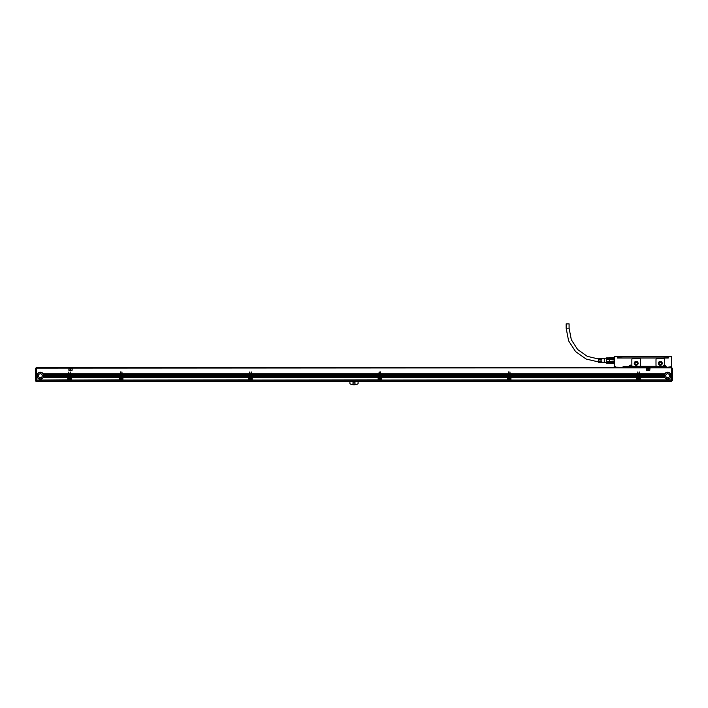 <?xml version="1.0" encoding="UTF-8"?>
<svg xmlns="http://www.w3.org/2000/svg" width="708" height="708" viewBox="0 0 708 708"><rect width="100%" height="100%" fill="white"/><g stroke="black" fill="none" stroke-linecap="round" stroke-linejoin="round"><path stroke-width="1.06" d="M36.258 379.754L36.258 367.859L35.4 368.293L35.4 379.966L35.4 368.293L35.4 379.665L36.258 379.754L36.258 381.311L671.742 381.311L671.742 368.08M672.6 380.214L672.6 368.293L672.166 368.08L671.742 379.754M672.6 373.62L672.6 379.665L671.742 381.223M672.6 368.293L672.6 369.178M640.262 377.647A0.646 0.646 0 0 0 640.262 377.603L640.262 379.86L671.52 379.86L671.742 368.16M664.582 377.302L640.165 377.302A0.646 0.646 0 0 0 640.005 377.134L640.165 377.302A0.646 0.646 0 0 1 640.262 377.603L664.759 377.603A3.451 3.451 0 0 1 664.582 377.302L664.502 377.134A3.451 3.451 0 0 1 664.378 376.824L664.325 376.656A3.451 3.451 0 0 1 664.254 376.355L664.228 376.178A3.451 3.451 0 0 1 664.201 375.877L664.192 375.709A3.451 3.451 0 0 1 664.21 375.408L639.466 375.408L664.192 375.709M639.837 377.718L639.112 377.718A0.903 0.903 0 0 0 638.156 377.603L637.244 377.647L639.058 377.302L639.253 371.912L639.466 373.806L664.759 373.806A3.451 3.451 0 0 1 670.52 373.806L671.52 373.806M510.132 376.824L637.616 376.709L510.282 377.001A0.646 0.646 0 0 1 510.672 377.134L637.076 377.134A0.646 0.646 0 0 0 636.917 377.302L510.831 377.302A0.646 0.646 0 0 0 510.672 377.134L510.787 377.249M636.819 377.647L636.819 377.603A0.646 0.646 0 0 1 636.917 377.302L510.831 377.302A0.646 0.646 0 0 1 510.928 377.603L510.928 377.647A0.646 0.646 0 0 0 510.928 377.603L636.819 377.603A0.646 0.646 0 0 0 636.819 377.647L636.819 380.108L510.928 380.063L636.819 379.86M510.495 377.718L509.778 377.718A0.903 0.903 0 0 0 508.822 377.603L507.91 377.647L509.716 377.302L509.919 371.912L510.132 373.806L637.616 373.806L637.828 371.912L638.05 373.806L639.041 373.806M380.798 376.824L508.273 376.709L380.948 377.001A0.646 0.646 0 0 1 381.329 377.134L507.742 377.134A0.646 0.646 0 0 0 507.583 377.302L381.488 377.302A0.646 0.646 0 0 0 381.329 377.134L381.453 377.249M507.477 377.647L507.486 377.603A0.646 0.646 0 0 1 507.583 377.302L381.488 377.302A0.646 0.646 0 0 1 381.594 377.603L381.594 377.647A0.646 0.646 0 0 0 381.594 377.603L507.486 377.603A0.646 0.646 0 0 0 507.477 377.647L507.477 380.108L381.594 380.063L507.477 379.86M381.161 377.718L380.435 377.718A0.903 0.903 0 0 0 379.479 377.603L378.576 377.603L380.382 377.302L380.577 371.912L380.798 373.806L508.273 373.806L508.494 371.912L508.707 373.806L509.698 373.806M251.455 376.824L378.939 376.709L251.606 377.001A0.646 0.646 0 0 1 251.995 377.134L378.399 377.134A0.646 0.646 0 0 0 378.24 377.302L252.154 377.302A0.646 0.646 0 0 0 251.995 377.134L252.119 377.249M378.143 377.647L378.143 377.603A0.646 0.646 0 0 1 378.24 377.302L252.154 377.302A0.646 0.646 0 0 1 252.252 377.603L252.252 377.647A0.646 0.646 0 0 0 252.252 377.603L378.143 377.603A0.646 0.646 0 0 0 378.143 377.647L378.143 380.108L252.252 380.063L378.143 379.86M251.827 377.718L251.101 377.718A0.903 0.903 0 0 0 250.145 377.603L249.234 377.647L251.048 377.302L251.243 371.912L251.455 373.806L378.939 373.806L379.152 371.912L379.373 373.806L380.364 373.806M122.121 376.824L249.605 376.709L122.272 377.001A0.646 0.646 0 0 1 122.661 377.134L249.066 377.134A0.646 0.646 0 0 0 248.906 377.302L122.776 377.249A0.646 0.646 0 0 0 122.661 377.134L122.82 377.302A0.646 0.646 0 0 0 122.776 377.249M248.809 377.647L248.809 377.603A0.646 0.646 0 0 1 248.906 377.302L122.82 377.302A0.646 0.646 0 0 1 122.918 377.603L122.918 377.647A0.646 0.646 0 0 0 122.918 377.603L248.809 377.603A0.646 0.646 0 0 0 248.809 377.647L248.809 380.108L122.918 380.063L248.809 379.86M122.484 377.718L121.767 377.718A0.903 0.903 0 0 0 120.811 377.603L119.9 377.647L121.705 377.302L121.909 371.912L122.121 373.806L249.605 373.806L249.818 371.912L250.039 373.806L251.03 373.806M70.384 376.824L120.263 376.709L70.535 377.001A0.646 0.646 0 0 1 70.924 377.134L119.732 377.134A0.646 0.646 0 0 0 119.572 377.302L71.048 377.249A0.646 0.646 0 0 0 70.924 377.134L71.083 377.302A0.646 0.646 0 0 0 71.048 377.249M119.466 377.647L119.466 377.603A0.646 0.646 0 0 1 119.572 377.302L71.083 377.302A0.646 0.646 0 0 1 71.181 377.603L71.181 377.647A0.646 0.646 0 0 0 71.181 377.603L119.466 377.603A0.646 0.646 0 0 0 119.466 377.647L119.466 380.108L71.181 380.063L119.466 379.86M70.756 377.718L70.03 377.718A0.903 0.903 0 0 0 69.074 377.603L68.163 377.647L69.968 377.302L70.172 371.912L70.384 373.806L120.263 373.806L120.484 371.912L120.696 373.806L121.688 373.806M69.95 373.868L68.959 373.868L68.534 372.125L68.384 377.001A0.646 0.646 0 0 0 67.835 377.302L43.498 377.134L67.871 377.249M36.48 379.86L36.48 377.78L37.595 377.78A3.451 3.451 0 0 0 43.117 377.78L67.738 377.603A0.646 0.646 0 0 0 67.738 377.647L67.738 380.108L36.48 380.063L67.738 379.86M36.48 377.78L37.48 377.603A3.451 3.451 0 0 1 37.303 377.302L37.214 377.134A3.451 3.451 0 0 1 37.099 376.824L37.046 376.656A3.451 3.451 0 0 1 36.966 376.355L36.94 376.178A3.451 3.451 0 0 1 36.913 375.877L36.913 375.709A3.451 3.451 0 0 1 36.922 375.408L36.913 375.709M37.267 377.249L36.48 377.603M36.48 377.249L37.214 377.134M36.48 376.771L37.046 376.656A3.451 3.451 0 0 0 37.064 376.736A3.451 3.451 0 0 0 37.081 376.771L36.48 377.134M36.958 376.302A3.451 3.451 0 0 1 36.958 376.284L36.48 376.656M36.48 376.302L36.94 376.178M36.48 375.408L36.94 375.231A3.451 3.451 0 0 1 36.993 374.93L36.48 375.231M36.48 374.93L37.046 374.762A3.451 3.451 0 0 1 37.143 374.461L36.48 374.762M36.48 374.461L37.214 374.284A3.451 3.451 0 0 1 37.374 373.983L36.48 374.284M36.48 373.983L37.48 373.806A3.451 3.451 0 0 1 43.241 373.806L68.534 373.806M36.258 368.16L671.52 367.815L36.48 367.815L36.48 373.806M67.924 377.187L43.471 377.187A3.451 3.451 0 0 1 43.418 377.302L67.835 377.302A0.646 0.646 0 0 0 67.738 377.603L67.738 377.647M69.95 376.709L68.959 376.709L69.95 376.824M68.959 376.709L69.95 376.355M69.95 376.24L68.959 376.355M68.959 376.24L69.95 375.877M69.95 375.762L68.959 375.877M68.959 375.762L69.95 375.408M69.95 375.284L68.959 375.408M68.959 375.284L69.95 374.93M69.95 374.815L68.959 374.93M68.959 374.815L69.95 374.461M69.95 374.337L68.959 374.461M68.959 374.337L69.95 373.983M69.95 377.187L68.942 377.302L70.756 377.647M69.065 377.612A0.903 0.903 0 0 1 69.074 377.603L68.163 377.718L68.163 379.86L70.756 379.86L70.756 377.78M70.756 379.86L68.163 379.86M70.384 376.709L120.263 376.709M120.263 376.355L70.384 376.355M70.384 376.24L120.263 376.24M120.263 375.877L70.384 375.877M70.384 375.762L120.263 375.762M120.263 375.408L70.384 375.408M70.384 375.284L120.263 375.284M120.263 374.93L70.384 374.93M70.384 374.815L120.263 374.815M120.263 374.461L70.384 374.461M70.384 374.337L120.263 374.337M120.263 373.983L70.384 373.983M119.466 377.718L71.181 377.718L71.181 379.86M120.263 376.824L120.112 377.001A0.646 0.646 0 0 0 119.732 377.134L119.608 377.249M121.688 376.709L120.696 376.709L121.688 376.824M120.696 376.709L121.688 376.355M121.688 376.24L120.696 376.355M120.696 376.24L121.688 375.877M121.688 375.762L120.696 375.877M120.696 375.762L121.688 375.408M121.688 375.284L120.696 375.408M120.696 375.284L121.688 374.93M121.688 374.815L120.696 374.93M120.696 374.815L121.688 374.461M121.688 374.337L120.696 374.461M120.696 374.337L121.688 373.983M121.688 373.868L120.696 373.983M121.688 377.187L120.679 377.302L122.484 377.647M120.794 377.612A0.903 0.903 0 0 1 120.811 377.603L119.9 377.718L119.9 379.86L122.484 379.86L122.484 377.78M122.484 379.86L119.9 379.86M122.121 376.709L249.605 376.709M249.605 376.355L122.121 376.355M122.121 376.24L249.605 376.24M249.605 375.877L122.121 375.877M122.121 375.762L249.605 375.762M249.605 375.408L122.121 375.408M122.121 375.284L249.605 375.284M249.605 374.93L122.121 374.93M122.121 374.815L249.605 374.815M249.605 374.461L122.121 374.461M122.121 374.337L249.605 374.337M249.605 373.983L122.121 373.983M248.809 377.718L122.918 377.718L122.918 379.86M249.605 376.824L249.455 377.001A0.646 0.646 0 0 0 249.066 377.134L248.942 377.249M251.03 376.709L250.039 376.709L251.03 376.824M250.039 376.709L251.03 376.355M251.03 376.24L250.039 376.355M250.039 376.24L251.03 375.877M251.03 375.762L250.039 375.877M250.039 375.762L251.03 375.408M251.03 375.284L250.039 375.408M250.039 375.284L251.03 374.93M251.03 374.815L250.039 374.93M250.039 374.815L251.03 374.461M251.03 374.337L250.039 374.461M250.039 374.337L251.03 373.983M251.03 373.868L250.039 373.983M251.03 377.187L250.012 377.302L251.827 377.647M250.145 377.603L249.234 377.718L249.234 379.86L251.827 379.86L251.827 377.78M251.827 379.86L249.234 379.86M251.455 376.709L378.939 376.709M378.939 376.355L251.455 376.355M251.455 376.24L378.939 376.24M378.939 375.877L251.455 375.877M251.455 375.762L378.939 375.762M378.939 375.408L251.455 375.408M251.455 375.284L378.939 375.284M378.939 374.93L251.455 374.93M251.455 374.815L378.939 374.815M378.939 374.461L251.455 374.461M251.455 374.337L378.939 374.337M378.939 373.983L251.455 373.983M378.143 377.718L252.252 377.718L252.252 379.86M378.939 376.824L378.789 377.001A0.646 0.646 0 0 0 378.399 377.134L378.284 377.249M380.364 376.709L379.373 376.709L380.364 376.824M379.373 376.709L380.364 376.355M380.364 376.24L379.373 376.355M379.373 376.24L380.364 375.877M380.364 375.762L379.373 375.877M379.373 375.762L380.364 375.408M380.364 375.284L379.373 375.408M379.373 375.284L380.364 374.93M380.364 374.815L379.373 374.93M379.373 374.815L380.364 374.461M380.364 374.337L379.373 374.461M379.373 374.337L380.364 373.983M380.364 373.868L379.373 373.983M380.364 377.187L379.355 377.302L381.161 377.647M379.479 377.603L378.576 377.718L378.576 379.86L381.161 379.86L381.161 377.78M381.161 379.86L378.576 379.86M380.798 376.709L508.273 376.709M508.273 376.355L380.798 376.355M380.798 376.24L508.273 376.24M508.273 375.877L380.798 375.877M380.798 375.762L508.273 375.762M508.273 375.408L380.798 375.408M380.798 375.284L508.273 375.284M508.273 374.93L380.798 374.93M380.798 374.815L508.273 374.815M508.273 374.461L380.798 374.461M380.798 374.337L508.273 374.337M508.273 373.983L380.798 373.983M507.477 377.718L381.594 377.718L381.594 379.86M508.273 376.824L508.123 377.001A0.646 0.646 0 0 0 507.742 377.134L507.618 377.249M509.698 376.709L508.707 376.709L509.698 376.824M508.707 376.709L509.698 376.355M509.698 376.24L508.707 376.355M508.707 376.24L509.698 375.877M509.698 375.762L508.707 375.877M508.707 375.762L509.698 375.408M509.698 375.284L508.707 375.408M508.707 375.284L509.698 374.93M509.698 374.815L508.707 374.93M508.707 374.815L509.698 374.461M509.698 374.337L508.707 374.461M508.707 374.337L509.698 373.983M509.698 373.868L508.707 373.983M509.698 377.187L508.689 377.302L510.495 377.647M508.822 377.603L507.91 377.718L507.91 379.86L510.495 379.86L510.495 377.78M510.495 379.86L507.91 379.86M510.132 376.709L637.616 376.709M637.616 376.355L510.132 376.355M510.132 376.24L637.616 376.24M637.616 375.877L510.132 375.877M510.132 375.762L637.616 375.762M637.616 375.408L510.132 375.408M510.132 375.284L637.616 375.284M637.616 374.93L510.132 374.93M510.132 374.815L637.616 374.815M637.616 374.461L510.132 374.461M510.132 374.337L637.616 374.337M637.616 373.983L510.132 373.983M636.819 377.718L510.928 377.718L510.928 379.86M637.616 376.824L637.466 377.001A0.646 0.646 0 0 0 637.076 377.134L636.952 377.249M639.041 376.709L638.05 376.709L639.041 376.824M638.05 376.709L639.041 376.355M639.041 376.24L638.05 376.355M638.05 376.24L639.041 375.877M639.041 375.762L638.05 375.877M638.05 375.762L639.041 375.408M639.041 375.284L638.05 375.408M638.05 375.284L639.041 374.93M639.041 374.815L638.05 374.93M638.05 374.815L639.041 374.461M639.041 374.337L638.05 374.461M638.05 374.337L639.041 373.983M639.041 373.868L638.05 373.983M639.041 377.187L638.032 377.302L639.837 377.647M638.156 377.603L637.244 377.718L637.244 379.86L639.837 379.86L639.837 377.78M639.837 379.86L637.244 379.86M639.466 376.709L664.361 376.771A3.451 3.451 0 0 1 664.352 376.753A3.451 3.451 0 0 1 664.343 376.709L639.466 376.709L664.254 376.355M664.237 376.258A3.451 3.451 0 0 1 664.237 376.24L639.466 376.355M639.466 376.24L664.201 375.877M664.192 375.78A3.451 3.451 0 0 1 664.192 375.762L639.466 375.877M639.466 375.284L664.228 375.231L639.466 375.408M639.466 375.231L664.299 374.877A3.451 3.451 0 0 1 664.299 374.859M639.466 374.815L664.325 374.762L639.466 374.93M639.466 374.762L664.449 374.399A3.451 3.451 0 0 1 664.476 374.337L639.466 374.461M639.466 374.337L664.502 374.284L639.466 374.399M639.466 374.284L664.688 373.93A3.451 3.451 0 0 1 664.724 373.868L639.466 373.983M664.759 373.806L639.466 373.93M664.502 377.134L640.005 377.134A0.646 0.646 0 0 0 639.616 377.001L664.378 376.824M671.52 379.86L640.262 379.86M666.113 381.311A5.522 5.522 0 0 0 669.166 381.311M38.834 381.311A5.522 5.522 0 0 0 41.887 381.311M358.098 381.311L358.098 383.745A8.753 8.753 0 0 1 349.902 383.745L349.902 381.311M355.08 383.037A1.08 1.08 0 0 1 354 384.117A1.08 1.08 0 0 1 352.92 383.037A1.08 1.08 0 0 1 354 381.957A1.08 1.08 0 0 1 355.08 383.037M35.4 379.966L36.258 380.284L35.4 380.214L36.258 381.223M68.959 373.806L69.95 373.806M36.48 376.355L36.966 376.355M36.48 376.824L37.099 376.824M36.48 377.302L37.303 377.302A3.451 3.451 0 0 1 37.241 377.187L36.48 377.187M43.117 377.78L67.738 377.78M68.534 376.824L43.622 376.824A3.451 3.451 0 0 1 43.498 377.134M43.241 373.806L68.534 373.983M43.622 376.824L68.534 376.656M68.534 376.355L43.746 376.355A3.451 3.451 0 0 1 43.639 376.771L68.534 376.771M43.746 376.355L68.534 376.178M68.534 375.877L43.807 375.824A3.451 3.451 0 0 1 43.772 376.178M68.534 375.824L43.807 375.824L68.534 375.709M43.347 373.983A3.451 3.451 0 0 1 43.498 374.284L43.569 374.461A3.451 3.451 0 0 1 43.675 374.762L43.719 374.93A3.451 3.451 0 0 1 43.772 375.231L43.79 375.408A3.451 3.451 0 0 1 43.807 375.709M43.79 375.408L68.534 375.408M43.772 375.231L68.534 375.231M43.719 374.93L68.534 374.93M43.675 374.762L68.534 374.762M43.569 374.461L68.534 374.461M43.498 374.284L68.534 374.284M68.959 377.134L69.95 377.134M68.959 374.284L69.95 374.284M68.959 374.762L69.95 374.762M68.959 375.231L69.95 375.231M68.959 375.709L69.95 375.709M68.959 376.178L69.95 376.178M68.959 376.656L69.95 376.656M70.092 377.78A0.903 0.903 0 0 1 69.888 379.214A0.903 0.903 0 0 1 68.826 377.78L68.163 377.78M68.163 377.656L68.968 377.656A0.903 0.903 0 0 0 68.888 377.718L68.826 377.78M70.384 376.656L120.263 376.656M70.384 374.284L120.263 374.284M70.384 374.762L120.263 374.762M70.384 375.231L120.263 375.231M70.384 375.709L120.263 375.709M70.384 376.178L120.263 376.178M71.181 377.78L119.466 377.78M120.696 377.134L121.688 377.134M120.696 374.284L121.688 374.284M120.696 374.762L121.688 374.762M120.696 375.231L121.688 375.231M120.696 375.709L121.688 375.709M120.696 376.178L121.688 376.178M120.696 376.656L121.688 376.656M121.829 377.78A0.903 0.903 0 0 1 121.626 379.214A0.903 0.903 0 0 1 120.564 377.78L119.9 377.78M119.9 377.656L120.705 377.656A0.903 0.903 0 0 0 120.626 377.718L120.564 377.78M122.121 376.656L249.605 376.656M122.121 374.284L249.605 374.284M122.121 374.762L249.605 374.762M122.121 375.231L249.605 375.231M122.121 375.709L249.605 375.709M122.121 376.178L249.605 376.178M122.918 377.78L248.809 377.78M250.039 377.134L251.03 377.134M250.039 374.284L251.03 374.284M250.039 374.762L251.03 374.762M250.039 375.231L251.03 375.231M250.039 375.709L251.03 375.709M250.039 376.178L251.03 376.178M250.039 376.656L251.03 376.656M251.163 377.78A0.903 0.903 0 0 1 250.968 379.214A0.903 0.903 0 0 1 249.897 377.78L249.234 377.78M249.234 377.656L250.048 377.656A0.903 0.903 0 0 0 249.959 377.718L249.897 377.78M251.455 376.656L378.939 376.656M251.455 374.284L378.939 374.284M251.455 374.762L378.939 374.762M251.455 375.231L378.939 375.231M251.455 375.709L378.939 375.709M251.455 376.178L378.939 376.178M252.252 377.78L378.143 377.78M379.373 377.134L380.364 377.134M379.373 374.284L380.364 374.284M379.373 374.762L380.364 374.762M379.373 375.231L380.364 375.231M379.373 375.709L380.364 375.709M379.373 376.178L380.364 376.178M379.373 376.656L380.364 376.656M378.576 377.78L379.231 377.78A0.903 0.903 0 0 0 380.302 379.214A0.903 0.903 0 0 0 380.497 377.78M378.576 377.656L379.382 377.656A0.903 0.903 0 0 0 379.293 377.718L379.231 377.78M380.798 376.656L508.273 376.656M380.798 374.284L508.273 374.284M380.798 374.762L508.273 374.762M380.798 375.231L508.273 375.231M380.798 375.709L508.273 375.709M380.798 376.178L508.273 376.178M381.594 377.78L507.477 377.78M508.707 377.134L509.698 377.134M508.707 374.284L509.698 374.284M508.707 374.762L509.698 374.762M508.707 375.231L509.698 375.231M508.707 375.709L509.698 375.709M508.707 376.178L509.698 376.178M508.707 376.656L509.698 376.656M509.84 377.78A0.903 0.903 0 0 1 509.636 379.214A0.903 0.903 0 0 1 508.574 377.78L507.91 377.78M507.91 377.656L508.716 377.656A0.903 0.903 0 0 0 508.636 377.718L508.574 377.78M510.132 376.656L637.616 376.656M510.132 374.284L637.616 374.284M510.132 374.762L637.616 374.762M510.132 375.231L637.616 375.231M510.132 375.709L637.616 375.709M510.132 376.178L637.616 376.178M510.928 377.78L636.819 377.78M638.05 377.134L639.041 377.134M638.05 374.284L639.041 374.284M638.05 374.762L639.041 374.762M638.05 375.231L639.041 375.231M638.05 375.709L639.041 375.709M638.05 376.178L639.041 376.178M638.05 376.656L639.041 376.656M639.174 377.78A0.903 0.903 0 0 1 638.979 379.214A0.903 0.903 0 0 1 637.908 377.78L637.244 377.78M637.244 377.656L638.058 377.656A0.903 0.903 0 0 0 637.97 377.718L637.908 377.78M639.466 376.656L664.325 376.656M664.308 374.833A3.451 3.451 0 0 1 664.308 374.815L639.466 374.877M639.466 376.178L664.228 376.178M671.52 377.78L670.405 377.78A3.451 3.451 0 0 1 664.883 377.78L664.759 377.603M640.262 377.78L664.883 377.78M670.52 373.806L671.52 373.983M670.626 373.983A3.451 3.451 0 0 1 670.786 374.284L671.52 374.284M670.786 374.284L671.52 374.461M670.857 374.461A3.451 3.451 0 0 1 670.954 374.762L671.52 374.762M670.954 374.762L671.52 374.93M671.007 374.93A3.451 3.451 0 0 1 671.06 375.231L671.52 375.231M671.06 375.231L671.52 375.408M671.078 375.408A3.451 3.451 0 0 1 671.087 375.709L671.52 375.709M671.087 375.877A3.451 3.451 0 0 1 671.06 376.178L671.52 376.178M671.52 376.355L671.06 376.178M671.034 376.355A3.451 3.451 0 0 1 670.954 376.656L671.52 376.656M671.52 376.824L670.954 376.656M670.901 376.824A3.451 3.451 0 0 1 670.786 377.134L671.52 377.134M671.52 377.302L670.786 377.134M670.697 377.302A3.451 3.451 0 0 1 670.52 377.603L671.52 377.603M629.616 366.31A0.947 0.947 0 0 1 630.562 365.363A0.947 0.947 0 0 1 631.518 366.31A0.947 0.947 0 0 0 630.562 365.363A0.947 0.947 0 0 0 629.616 366.31L623.022 366.744L623.022 367.39L615.473 367.169L623.022 367.39L623.022 366.744L629.704 366.956L629.616 366.31L629.704 366.824M629.492 366.956L629.704 366.31A0.858 0.858 0 0 1 630.562 365.443A0.858 0.858 0 0 1 631.43 366.31L631.43 366.956L663.759 366.824M664.308 365.186A1.168 1.168 0 0 0 663.467 366.151L657.298 366.523A1.292 1.292 0 0 1 655.997 365.231L655.997 359.708A1.292 1.292 0 0 1 657.298 358.416L663.334 358.416A1.292 1.292 0 0 1 664.626 359.708L664.308 365.186A1.168 1.168 0 0 1 665.785 366.31L665.485 366.956L666.352 366.744L666.352 367.39L671.458 366.894L671.52 356.779M614.402 356.566L617.42 356.566L617.42 357.991L668.29 357.991L668.29 356.779L671.414 356.673L671.458 366.894L670.016 366.744L670.016 367.39M671.52 363.186L671.52 363.638M668.069 357.991L668.29 356.566L671.308 356.566M614.314 356.655L614.243 366.894L614.402 356.779L617.42 356.566L617.633 357.991M614.243 366.894L615.695 366.744L615.695 367.39L615.695 366.744L614.402 366.744M623.881 367.815L623.881 367.169L665.485 367.169L665.485 366.31A0.858 0.858 0 0 0 664.626 365.443A0.858 0.858 0 0 0 663.759 366.31L663.759 366.956L631.43 366.956L631.731 366.31A1.168 1.168 0 0 0 630.562 365.142A1.168 1.168 0 0 0 629.403 366.31M631.518 366.824L631.474 366.31L631.642 366.956L663.546 366.956L663.679 366.31L663.679 366.824M663.679 366.31A0.947 0.947 0 0 1 664.626 365.363A0.947 0.947 0 0 1 665.573 366.31A0.947 0.947 0 0 0 664.626 365.363A0.947 0.947 0 0 0 663.679 366.31L631.731 366.31M665.485 367.815L665.785 366.31M665.785 366.744L666.352 367.39L671.308 366.744M639.191 366.523L633.156 366.523A1.292 1.292 0 0 1 631.855 365.231L631.855 359.708A1.292 1.292 0 0 1 633.156 358.416L639.191 358.416A1.292 1.292 0 0 1 640.483 359.708L640.483 365.231A1.292 1.292 0 0 1 639.191 366.523M614.181 356.779L614.181 364.107M614.181 357.814L609.438 357.912L609.438 363.151L614.181 363.248L614.181 364.222M624.421 357.991L622.916 357.991M624.323 357.991L662.697 357.991M662.794 357.991L668.051 357.814L667.617 356.735L667.617 357.814M615.128 366.956L614.181 366.602M666.352 367.39L623.235 367.169M631.642 366.956L663.715 366.956M658.369 363.337A1.938 1.938 0 0 0 660.316 365.275A1.938 1.938 0 0 0 662.254 363.337A1.938 1.938 0 0 0 660.316 361.39A1.938 1.938 0 0 0 658.369 363.337M634.226 363.337A1.938 1.938 0 0 0 636.173 365.275A1.938 1.938 0 0 0 638.112 363.337A1.938 1.938 0 0 0 636.173 361.39A1.938 1.938 0 0 0 634.226 363.337M670.573 366.956L671.131 366.956M618.084 356.735L618.084 357.814L617.65 356.735L667.617 356.735M618.084 357.814L623.013 357.991M664.927 366.868A0.637 0.637 0 0 0 665.184 366.001A0.637 0.637 0 0 0 664.316 365.753A0.637 0.637 0 0 0 664.069 366.611A0.637 0.637 0 0 0 664.927 366.868A0.637 0.637 0 0 0 665.184 366.001A0.637 0.637 0 0 0 664.316 365.753M658.59 363.337A1.726 1.726 0 0 0 660.316 365.062A1.726 1.726 0 0 0 662.033 363.337A1.726 1.726 0 0 0 660.316 361.611A1.726 1.726 0 0 0 658.59 363.337M634.448 363.337A1.726 1.726 0 0 0 636.173 365.062A1.726 1.726 0 0 0 637.89 363.337A1.726 1.726 0 0 0 636.173 361.611A1.726 1.726 0 0 0 634.448 363.337M630.262 365.753A0.637 0.637 0 0 0 630.005 366.611A0.637 0.637 0 0 0 630.872 366.868A0.637 0.637 0 0 0 631.12 366.001A0.637 0.637 0 0 0 630.262 365.753M659.21 363.337A1.097 1.097 0 0 0 660.316 364.434A1.097 1.097 0 0 0 661.414 363.337A1.097 1.097 0 0 0 660.316 362.231A1.097 1.097 0 0 0 659.21 363.337M635.067 363.337A1.097 1.097 0 0 0 636.173 364.434A1.097 1.097 0 0 0 637.271 363.337A1.097 1.097 0 0 0 636.173 362.231A1.097 1.097 0 0 0 635.067 363.337M664.538 366.779L664.148 366.222L664.715 365.832L665.095 366.399L664.538 366.779M630.483 366.779L630.093 366.222L630.651 365.832L631.04 366.399L630.483 366.779M613.535 358.549L613.748 359.832L613.535 358.549L609.659 358.549L609.659 359.655L613.535 359.655M609.659 359.655L613.748 359.832M609.659 361.407L613.748 361.23L613.535 362.514L613.535 361.407L609.659 361.407L609.659 362.514L613.535 362.514M609.438 363.151L613.535 363.39L609.659 363.461M606.526 357.876L606.526 358.708L606.526 357.876L613.535 357.673M609.438 363.186L606.526 363.186L606.526 362.354L609.438 362.354M609.438 359.699L606.526 359.699L606.526 361.363L606.508 359.761M604.269 358.372L609.659 357.673M606.526 359.699L606.526 358.708L609.438 358.708M606.526 362.354L606.526 361.363L609.438 361.363M604.269 358.522L604.269 362.815L604.269 358.522M603.835 358.372L601.853 358.496L601.853 360.098L601.419 358.531L600.906 358.558L600.906 360.098L600.472 358.584L599.959 358.62L599.959 360.098L599.526 358.646L598.658 358.699L598.658 362.363L599.526 362.416L599.959 360.965L599.959 362.443L600.472 362.478L600.906 360.965L600.906 362.505L601.419 362.54L601.853 360.965L601.853 362.567L603.835 362.691M566.152 328.193L569.09 328.193L569.09 323.883L566.152 323.883L566.152 328.193L568.604 340.831L575.604 351.637L586.127 359.036L598.658 361.974M35.4 368.293L36.258 368.08M35.4 379.665L36.258 379.913M35.834 381.223L35.834 379.754M36.931 375.346A3.451 3.451 0 0 1 36.931 375.329L36.48 375.346M36.931 375.302A3.451 3.451 0 0 1 36.931 375.284L36.48 375.284M36.48 374.399L37.17 374.399A3.451 3.451 0 0 1 37.188 374.337L36.48 374.337M36.48 373.93L37.4 373.93A3.451 3.451 0 0 1 37.444 373.868L36.48 373.868M68.534 373.868L43.276 373.868A3.451 3.451 0 0 1 43.312 373.93L68.534 373.93M68.534 374.337L43.524 374.337A3.451 3.451 0 0 1 43.551 374.399L68.534 374.399M43.781 375.284A3.451 3.451 0 0 1 43.781 375.302L68.534 375.284M43.79 375.329A3.451 3.451 0 0 1 43.79 375.346L68.534 375.346M664.21 375.346A3.451 3.451 0 0 1 664.21 375.329L639.466 375.346M671.52 373.868L670.556 373.868A3.451 3.451 0 0 1 670.6 373.93L671.52 373.93M671.52 374.337L670.812 374.337A3.451 3.451 0 0 1 670.83 374.399L671.52 374.399M671.52 374.815L670.972 374.815A3.451 3.451 0 0 1 670.989 374.877L671.52 374.877M671.069 375.284A3.451 3.451 0 0 1 671.069 375.302L671.52 375.284M671.069 375.329A3.451 3.451 0 0 1 671.069 375.346L671.52 375.346M68.809 370.187L72.048 370.408L72.26 368.461L69.03 368.249L68.809 370.187M646.519 370.187L649.749 370.408L649.962 368.461L646.731 368.249L646.519 370.187M43.807 375.762A3.451 3.451 0 0 1 43.807 375.78L68.534 375.762M43.754 376.284A3.451 3.451 0 0 1 43.754 376.302L68.534 376.302M67.738 377.656L43.197 377.656A3.451 3.451 0 0 1 43.161 377.718L67.738 377.718M36.48 377.718L37.559 377.718A3.451 3.451 0 0 1 37.515 377.656L36.48 377.656M671.051 376.24A3.451 3.451 0 0 1 671.051 376.258L671.52 376.24M671.042 376.284A3.451 3.451 0 0 1 671.042 376.302L671.52 376.302M671.52 376.709L670.945 376.709A3.451 3.451 0 0 1 670.936 376.736A3.451 3.451 0 0 1 670.918 376.771L671.52 376.771M671.52 377.187L670.759 377.187A3.451 3.451 0 0 1 670.733 377.249L671.52 377.249M671.52 377.656L670.485 377.656A3.451 3.451 0 0 1 670.441 377.718L671.52 377.718M640.262 377.718L664.839 377.718A3.451 3.451 0 0 1 664.803 377.656L640.262 377.656M664.555 377.249L640.129 377.249M664.529 377.187L640.076 377.187M664.246 376.302A3.451 3.451 0 0 1 664.246 376.284L639.466 376.302M664.192 375.824A3.451 3.451 0 0 1 664.192 375.806L639.466 375.824M37.126 375.709A3.23 3.23 0 0 0 40.356 378.939A3.23 3.23 0 0 0 43.595 375.709A3.23 3.23 0 0 0 40.356 372.47A3.23 3.23 0 0 0 37.126 375.709M664.405 375.709A3.23 3.23 0 0 0 667.644 378.939A3.23 3.23 0 0 0 670.874 375.709A3.23 3.23 0 0 0 667.644 372.47A3.23 3.23 0 0 0 664.405 375.709M669.343 374.78A1.938 1.938 0 0 0 666.715 374.001A1.938 1.938 0 0 0 665.936 376.638A1.938 1.938 0 0 0 668.573 377.408A1.938 1.938 0 0 0 669.343 374.78M70.455 368.523L69.897 370.027L71.101 370.142L70.455 368.523M648.156 368.523L647.599 370.027L648.802 370.142L648.156 368.523M69.871 379.178A0.858 0.858 0 0 0 70.216 378.01A0.858 0.858 0 0 0 69.048 377.665A0.858 0.858 0 0 0 68.703 378.833A0.858 0.858 0 0 0 69.871 379.178M121.608 379.178A0.858 0.858 0 0 0 121.953 378.01A0.858 0.858 0 0 0 120.776 377.665A0.858 0.858 0 0 0 120.44 378.833A0.858 0.858 0 0 0 121.608 379.178M250.942 379.178A0.858 0.858 0 0 0 251.287 378.01A0.858 0.858 0 0 0 250.119 377.665A0.858 0.858 0 0 0 249.774 378.833A0.858 0.858 0 0 0 250.942 379.178M380.284 379.178A0.858 0.858 0 0 0 380.621 378.01A0.858 0.858 0 0 0 379.453 377.665A0.858 0.858 0 0 0 379.107 378.833A0.858 0.858 0 0 0 380.284 379.178M509.618 379.178A0.858 0.858 0 0 0 509.964 378.01A0.858 0.858 0 0 0 508.795 377.665A0.858 0.858 0 0 0 508.45 378.833A0.858 0.858 0 0 0 509.618 379.178M638.952 379.178A0.858 0.858 0 0 0 639.297 378.01A0.858 0.858 0 0 0 638.129 377.665A0.858 0.858 0 0 0 637.784 378.833A0.858 0.858 0 0 0 638.952 379.178M38.657 376.638A1.938 1.938 0 0 1 39.427 374.001A1.938 1.938 0 0 1 42.064 374.78A1.938 1.938 0 0 1 41.285 377.408A1.938 1.938 0 0 1 38.657 376.638M69.375 378.727L68.942 378.337L69.543 377.904L69.977 378.506L69.375 378.727M121.103 378.727L120.679 378.337L121.28 377.904L121.714 378.506L121.103 378.727M250.446 378.727L250.012 378.337L250.614 377.904L251.048 378.506L250.446 378.727M379.78 378.727L379.346 378.337L379.957 377.904L380.382 378.506L379.78 378.727M509.114 378.727L508.689 378.337L509.291 377.904L509.725 378.506L509.114 378.727M638.457 378.727L638.023 378.337L638.625 377.904L639.058 378.506L638.457 378.727M37.028 374.815L36.48 374.815M37.011 374.877L36.48 374.877M36.949 376.24L36.48 376.24M37.055 376.709L36.48 376.709M68.534 376.709L43.657 376.709M68.534 376.24L43.763 376.24M68.534 374.877L43.701 374.877M68.534 374.815L43.692 374.815M69.95 373.93L68.959 373.93M69.95 374.399L68.959 374.399M69.95 374.877L68.959 374.877M69.95 375.346L68.959 375.346M69.95 375.824L68.959 375.824M69.95 376.302L68.959 376.302M69.95 376.771L68.959 376.771M70.756 377.656L69.942 377.656M120.263 376.771L70.384 376.771M120.263 373.93L70.384 373.93M120.263 374.399L70.384 374.399M120.263 374.877L70.384 374.877M120.263 375.346L70.384 375.346M120.263 375.824L70.384 375.824M120.263 376.302L70.384 376.302M119.466 377.656L71.181 377.656M119.661 377.187L70.986 377.187M121.688 373.93L120.696 373.93M121.688 374.399L120.696 374.399M121.688 374.877L120.696 374.877M121.688 375.346L120.696 375.346M121.688 375.824L120.696 375.824M121.688 376.302L120.696 376.302M121.688 376.771L120.696 376.771M122.484 377.656L121.679 377.656M249.605 376.771L122.121 376.771M249.605 373.93L122.121 373.93M249.605 374.399L122.121 374.399M249.605 374.877L122.121 374.877M249.605 375.346L122.121 375.346M249.605 375.824L122.121 375.824M249.605 376.302L122.121 376.302M248.809 377.656L122.918 377.656M249.004 377.187L122.723 377.187M251.03 373.93L250.039 373.93M251.03 374.399L250.039 374.399M251.03 374.877L250.039 374.877M251.03 375.346L250.039 375.346M251.03 375.824L250.039 375.824M251.03 376.302L250.039 376.302M251.03 376.771L250.039 376.771M251.827 377.656L251.021 377.656M378.939 376.771L251.455 376.771M378.939 373.93L251.455 373.93M378.939 374.399L251.455 374.399M378.939 374.877L251.455 374.877M378.939 375.346L251.455 375.346M378.939 375.824L251.455 375.824M378.939 376.302L251.455 376.302M378.143 377.656L252.252 377.656M378.337 377.187L252.057 377.187M380.364 373.93L379.373 373.93M380.364 374.399L379.373 374.399M380.364 374.877L379.373 374.877M380.364 375.346L379.373 375.346M380.364 375.824L379.373 375.824M380.364 376.302L379.373 376.302M380.364 376.771L379.373 376.771M381.161 377.656L380.355 377.656M508.273 376.771L380.798 376.771M508.273 373.93L380.798 373.93M508.273 374.399L380.798 374.399M508.273 374.877L380.798 374.877M508.273 375.346L380.798 375.346M508.273 375.824L380.798 375.824M508.273 376.302L380.798 376.302M507.477 377.656L381.594 377.656M507.671 377.187L381.4 377.187M509.698 373.93L508.707 373.93M509.698 374.399L508.707 374.399M509.698 374.877L508.707 374.877M509.698 375.346L508.707 375.346M509.698 375.824L508.707 375.824M509.698 376.302L508.707 376.302M509.698 376.771L508.707 376.771M510.495 377.656L509.689 377.656M637.616 376.771L510.132 376.771M637.616 373.93L510.132 373.93M637.616 374.399L510.132 374.399M637.616 374.877L510.132 374.877M637.616 375.346L510.132 375.346M637.616 375.824L510.132 375.824M637.616 376.302L510.132 376.302M636.819 377.656L510.928 377.656M637.014 377.187L510.734 377.187M639.041 373.93L638.05 373.93M639.041 374.399L638.05 374.399M639.041 374.877L638.05 374.877M639.041 375.346L638.05 375.346M639.041 375.824L638.05 375.824M639.041 376.302L638.05 376.302M639.041 376.771L638.05 376.771M639.837 377.656L639.032 377.656M665.573 366.31L665.485 366.824M631.474 366.31A0.903 0.903 0 0 0 630.562 365.399A0.903 0.903 0 0 0 629.66 366.31M665.529 366.31A0.903 0.903 0 0 0 664.626 365.399A0.903 0.903 0 0 0 663.715 366.31M664.361 365.824A0.549 0.549 0 0 0 664.139 366.576A0.549 0.549 0 0 0 664.892 366.788A0.549 0.549 0 0 0 665.104 366.045A0.549 0.549 0 0 0 664.361 365.824M630.306 365.824A0.549 0.549 0 0 0 630.085 366.576A0.549 0.549 0 0 0 630.828 366.788A0.549 0.549 0 0 0 631.049 366.045A0.549 0.549 0 0 0 630.306 365.824M67.738 380.108L36.48 380.108M70.756 380.108L68.163 380.108M119.466 380.108L71.181 380.108M122.484 380.108L119.9 380.108M248.809 380.108L122.918 380.108M251.827 380.108L249.234 380.108M378.143 380.108L252.252 380.108M381.161 380.108L378.576 380.108M507.477 380.108L381.594 380.108M510.495 380.108L507.91 380.108M636.819 380.108L510.928 380.108M639.837 380.108L637.244 380.108M671.52 380.108L640.262 380.108M609.659 357.602L613.535 357.602M606.42 363.071L609.438 363.248M604.269 362.691L606.42 362.691M569.09 328.193L571.312 339.707L577.675 349.557L587.251 356.328L598.658 359.036"/></g></svg>
